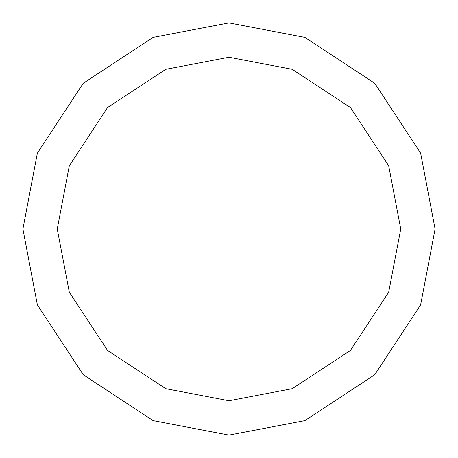 <?xml version="1.0" encoding="UTF-8"?>
<svg xmlns="http://www.w3.org/2000/svg" width="458" height="458" viewBox="0 0 458 458"><rect width="100%" height="100%" fill="white"/><g stroke="black" fill="none" stroke-linecap="round" stroke-linejoin="round"><path stroke-width="0.69" d="M400.75 229L388.693 292.221L350.444 350.444L292.221 388.693L229 400.75L165.779 388.693L107.556 350.444L69.307 292.221L57.25 229L400.75 229L388.693 165.779L350.444 107.556L292.221 69.307L229 57.25L165.779 69.307L107.556 107.556L69.307 165.779L57.25 229L22.9 229L37.373 153.138L83.264 83.264L153.138 37.373L229 22.9L304.862 37.373L374.736 83.264L420.627 153.138L435.1 229L420.627 153.138L374.736 83.264L304.862 37.373L229 22.9L153.138 37.373L83.264 83.264L37.373 153.138L22.9 229L37.373 304.862L83.264 374.736L153.138 420.627L229 435.1L304.862 420.627L374.736 374.736L420.627 304.862L435.1 229L57.25 229L69.307 165.779L107.556 107.556L165.779 69.307L229 57.25L292.221 69.307L350.444 107.556L388.693 165.779L400.75 229L435.1 229L420.627 304.862L374.736 374.736L304.862 420.627L229 435.1L153.138 420.627L83.264 374.736L37.373 304.862L22.9 229L57.25 229L69.307 292.221L107.556 350.444L165.779 388.693L229 400.75L292.221 388.693L350.444 350.444L388.693 292.221L400.75 229"/></g></svg>
